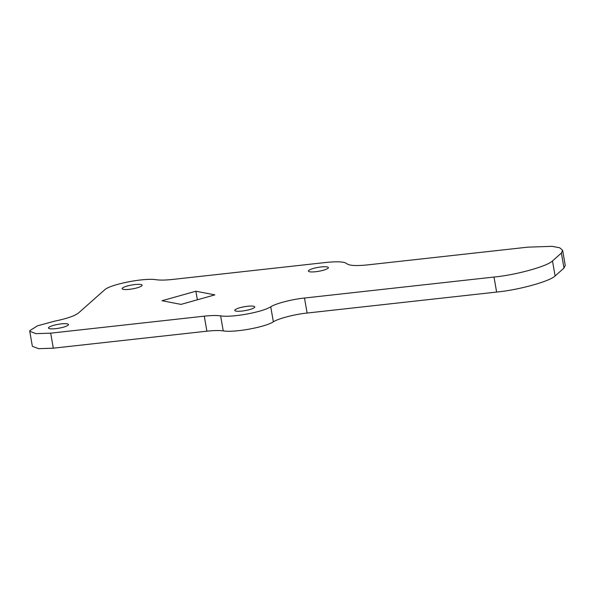 <?xml version="1.0" encoding="UTF-8"?>
<svg xmlns="http://www.w3.org/2000/svg" width="595" height="595" viewBox="0 0 595 595"><rect width="100%" height="100%" fill="white"/><g stroke="black" fill="none" stroke-linecap="round" stroke-linejoin="round"><path stroke-width="0.89" d="M254.623 307.407C252.682 308.969 248.487 310.188 242.031 311.073C236.713 311.564 234.333 311.178 234.891 309.921C236.832 308.359 241.027 307.132 247.483 306.247C252.793 305.763 255.173 306.142 254.623 307.407L254.809 306.908M234.705 310.419L234.891 309.921M141.989 285.682C140.048 287.244 135.853 288.463 129.398 289.356C124.08 289.839 121.7 289.453 122.258 288.196C124.191 286.634 128.394 285.414 134.849 284.529C140.16 284.038 142.54 284.425 141.989 285.682L142.175 285.183M122.072 288.694L122.258 288.196M68.336 325.011C66.395 326.573 62.2 327.8 55.744 328.685C50.434 329.169 48.054 328.79 48.604 327.525C50.545 325.963 54.74 324.744 61.196 323.858C66.506 323.368 68.886 323.754 68.336 325.011L68.522 324.513M48.418 328.024L48.604 327.525M328.269 268.077C326.335 269.639 322.133 270.859 315.685 271.744C310.367 272.235 307.987 271.848 308.537 270.591C310.478 269.029 314.681 267.802 321.129 266.917C326.447 266.434 328.827 266.813 328.269 268.077L328.455 267.579M308.351 271.089L308.537 270.591M50.687 333.163L35.96 333.654L29.75 331.281L29.802 330.664L37.53 325.8L54.673 321.151C66.707 318.689 74.658 315.96 78.533 312.963L104.46 290.003C109.711 284.432 144.392 277.56 156.254 279.739C160.241 280.29 165.693 280.186 172.61 279.442L326.194 262.44C337.543 261.294 344.416 261.703 346.796 263.674C349.183 265.645 356.048 266.054 367.405 264.916L527.735 247.163L552.019 246.33L559.716 247.78L562.632 250.302L561.382 253.061L552.48 260.945C547.125 266.396 515.679 275.054 493.999 277.047L304.499 298.028C292.45 299.181 275.418 303.599 270.732 306.789C262.402 312.226 231.507 317.819 220.619 315.863C216.632 315.313 211.18 315.417 204.271 316.161L50.687 333.163L53.305 348.187L38.586 348.67L32.368 346.305L29.75 331.281M214.847 294.875L195.874 291.215L162.033 300.728L181.006 304.387L214.847 294.875M562.632 250.302L565.25 265.318L564.001 268.085L555.105 275.961C549.75 281.413 518.304 290.07 496.624 292.063L307.117 313.044C295.068 314.197 278.036 318.623 273.358 321.813C265.028 327.25 234.125 332.843 223.244 330.88C219.25 330.337 213.806 330.433 206.889 331.184L53.305 348.187M197.369 299.791L195.874 291.215M206.889 331.184L204.271 316.161M223.244 330.88L220.619 315.863M273.358 321.813L270.732 306.789M307.117 313.044L304.499 298.028M496.624 292.063L493.999 277.047M555.105 275.961L552.48 260.945M564.001 268.085L561.382 253.061"/></g></svg>

